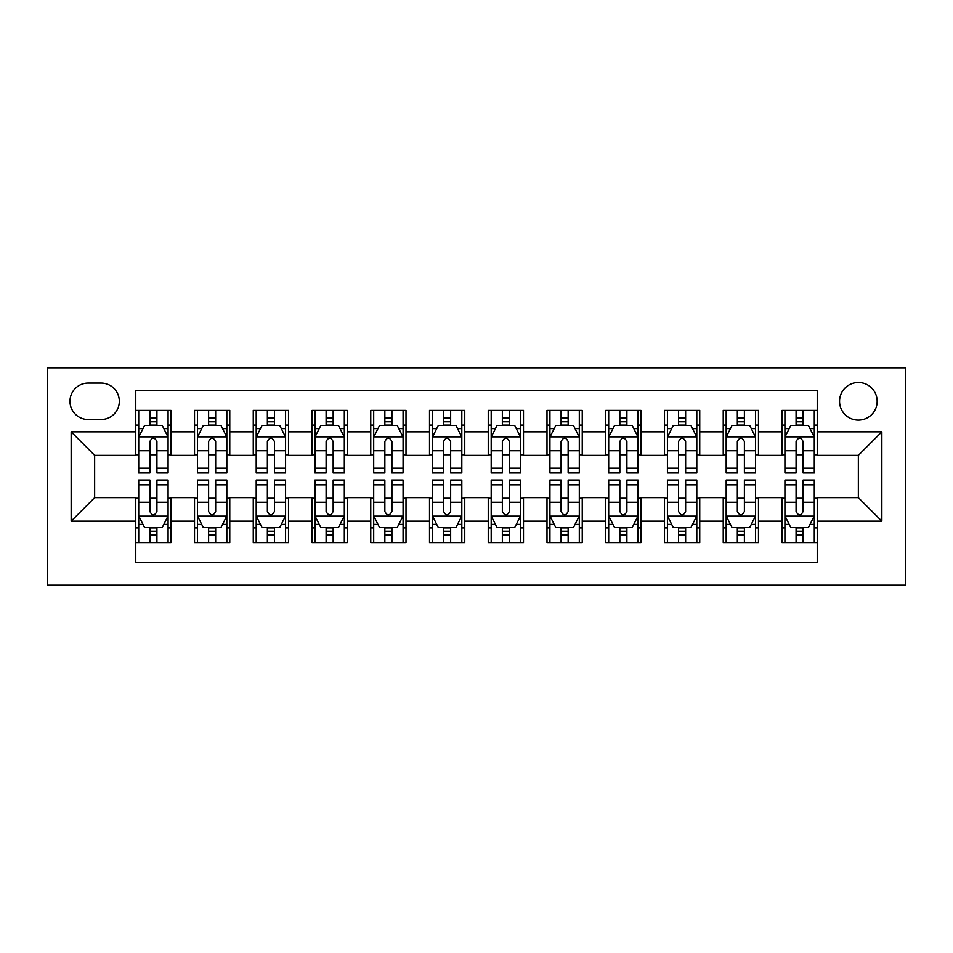 <?xml version="1.0" encoding="UTF-8"?>
<svg xmlns="http://www.w3.org/2000/svg" width="953" height="953" viewBox="0 0 953 953"><rect width="100%" height="100%" fill="white"/><g stroke="black" fill="none" stroke-linecap="round" stroke-linejoin="round"><path stroke-width="1.43" d="M858.355 382.51A18.798 18.798 0 0 0 839.557 401.308A18.798 18.798 0 0 0 858.355 420.106A18.798 18.798 0 0 0 877.153 401.308A18.798 18.798 0 0 0 858.355 382.51M47.65 585.178L905.35 585.178L905.35 367.822L47.65 367.822L47.65 585.178M817.233 410.409L781.984 410.409L781.984 431.852L758.481 431.852L758.481 455.355L781.984 455.355L781.984 431.852M758.481 431.852L758.481 410.409L723.232 410.409L723.232 431.852L699.74 431.852L699.74 455.355L723.232 455.355L723.232 431.852M699.74 431.852L699.74 410.409L664.491 410.409L664.491 431.852L640.988 431.852L640.988 455.355L664.491 455.355L664.491 431.852M640.988 431.852L640.988 410.409L605.739 410.409L605.739 431.852L582.247 431.852L582.247 455.355L605.739 455.355L605.739 431.852M582.247 431.852L582.247 410.409L546.998 410.409L546.998 431.852L523.495 431.852L523.495 455.355L546.998 455.355L546.998 431.852M523.495 431.852L523.495 410.409L488.246 410.409L488.246 431.852L464.754 431.852L464.754 455.355L488.246 455.355L488.246 431.852M464.754 431.852L464.754 410.409L429.505 410.409L429.505 431.852L406.002 431.852L406.002 455.355L429.505 455.355L429.505 431.852M406.002 431.852L406.002 410.409L370.753 410.409L370.753 431.852L347.261 431.852L347.261 455.355L370.753 455.355L370.753 431.852M347.261 431.852L347.261 410.409L312.012 410.409L312.012 431.852L288.509 431.852L288.509 455.355L312.012 455.355L312.012 431.852M288.509 431.852L288.509 410.409L253.26 410.409L253.26 431.852L229.768 431.852L229.768 455.355L253.26 455.355L253.26 431.852M229.768 431.852L229.768 410.409L194.519 410.409L194.519 455.355L171.016 455.355L171.016 410.409L135.767 410.409M135.767 542.591L171.016 542.591L171.016 497.645L194.519 497.645L194.519 542.591L229.768 542.591L229.768 497.645L253.26 497.645L253.26 521.148L229.768 521.148M253.26 521.148L253.26 542.591L288.509 542.591L288.509 497.645L312.012 497.645L312.012 521.148L288.509 521.148M312.012 521.148L312.012 542.591L347.261 542.591L347.261 497.645L370.753 497.645L370.753 521.148L347.261 521.148M370.753 521.148L370.753 542.591L406.002 542.591L406.002 497.645L429.505 497.645L429.505 521.148L406.002 521.148M429.505 521.148L429.505 542.591L464.754 542.591L464.754 497.645L488.246 497.645L488.246 521.148L464.754 521.148M488.246 521.148L488.246 542.591L523.495 542.591L523.495 497.645L546.998 497.645L546.998 521.148L523.495 521.148M546.998 521.148L546.998 542.591L582.247 542.591L582.247 497.645L605.739 497.645L605.739 521.148L582.247 521.148M605.739 521.148L605.739 542.591L640.988 542.591L640.988 497.645L664.491 497.645L664.491 521.148L640.988 521.148M664.491 521.148L664.491 542.591L699.74 542.591L699.74 497.645L723.232 497.645L723.232 521.148L699.74 521.148M723.232 521.148L723.232 542.591L758.481 542.591L758.481 497.645L781.984 497.645L781.984 521.148L758.481 521.148M88.188 419.511L101.113 419.511A18.214 18.214 0 0 0 119.316 401.308A18.214 18.214 0 0 0 101.113 383.094L88.188 383.094A18.214 18.214 0 0 0 69.974 401.308A18.214 18.214 0 0 0 88.188 419.511M817.233 431.852L817.233 390.73L135.767 390.73L135.767 455.355L94.645 455.355L94.645 497.645L135.767 497.645L135.767 562.27L817.233 562.27L817.233 497.645L858.355 497.645L858.355 455.355L817.233 455.355L817.233 431.852L881.847 431.852L881.847 521.148L817.233 521.148M135.767 521.148L71.153 521.148L71.153 431.852L135.767 431.852M781.984 521.148L781.984 542.591L817.233 542.591M135.767 425.098L138.709 425.098M149.871 425.098L156.923 425.098M168.085 425.098L171.016 425.098M135.767 454.76L138.709 454.76M149.871 454.76L156.923 454.76M168.085 454.76L171.016 454.76M135.767 498.24L138.709 498.24M149.871 498.24L156.923 498.24M168.085 498.24L171.016 498.24M135.767 527.902L138.709 527.902M149.871 527.902L156.923 527.902M168.085 527.902L171.016 527.902M194.519 454.76L197.45 454.76M208.612 454.76L215.664 454.76M226.826 454.76L229.768 454.76M194.519 425.098L197.45 425.098M208.612 425.098L215.664 425.098M226.826 425.098L229.768 425.098M194.519 498.24L197.45 498.24M208.612 498.24L215.664 498.24M226.826 498.24L229.768 498.24M194.519 527.902L197.45 527.902M208.612 527.902L215.664 527.902M226.826 527.902L229.768 527.902M253.26 498.24L256.202 498.24M267.364 498.24L274.416 498.24M285.578 498.24L288.509 498.24M253.26 527.902L256.202 527.902M267.364 527.902L274.416 527.902M285.578 527.902L288.509 527.902M253.26 425.098L256.202 425.098M267.364 425.098L274.416 425.098M285.578 425.098L288.509 425.098M253.26 454.76L256.202 454.76M267.364 454.76L274.416 454.76M285.578 454.76L288.509 454.76M312.012 498.24L314.943 498.24M326.105 498.24L333.157 498.24M344.319 498.24L347.261 498.24M312.012 527.902L314.943 527.902M326.105 527.902L333.157 527.902M344.319 527.902L347.261 527.902M312.012 425.098L314.943 425.098M326.105 425.098L333.157 425.098M344.319 425.098L347.261 425.098M312.012 454.76L314.943 454.76M326.105 454.76L333.157 454.76M344.319 454.76L347.261 454.76M370.753 498.24L373.695 498.24M384.857 498.24L391.909 498.24M403.071 498.24L406.002 498.24M370.753 527.902L373.695 527.902M384.857 527.902L391.909 527.902M403.071 527.902L406.002 527.902M370.753 425.098L373.695 425.098M384.857 425.098L391.909 425.098M403.071 425.098L406.002 425.098M370.753 454.76L373.695 454.76M384.857 454.76L391.909 454.76M403.071 454.76L406.002 454.76M429.505 498.24L432.436 498.24M443.598 498.24L450.65 498.24M461.812 498.24L464.754 498.24M429.505 527.902L432.436 527.902M443.598 527.902L450.65 527.902M461.812 527.902L464.754 527.902M429.505 425.098L432.436 425.098M443.598 425.098L450.65 425.098M461.812 425.098L464.754 425.098M429.505 454.76L432.436 454.76M443.598 454.76L450.65 454.76M461.812 454.76L464.754 454.76M488.246 498.24L491.188 498.24M502.35 498.24L509.402 498.24M520.564 498.24L523.495 498.24M488.246 527.902L491.188 527.902M502.35 527.902L509.402 527.902M520.564 527.902L523.495 527.902M488.246 425.098L491.188 425.098M502.35 425.098L509.402 425.098M520.564 425.098L523.495 425.098M488.246 454.76L491.188 454.76M502.35 454.76L509.402 454.76M520.564 454.76L523.495 454.76M546.998 498.24L549.929 498.24M561.091 498.24L568.143 498.24M579.305 498.24L582.247 498.24M546.998 527.902L549.929 527.902M561.091 527.902L568.143 527.902M579.305 527.902L582.247 527.902M546.998 425.098L549.929 425.098M561.091 425.098L568.143 425.098M579.305 425.098L582.247 425.098M546.998 454.76L549.929 454.76M561.091 454.76L568.143 454.76M579.305 454.76L582.247 454.76M605.739 498.24L608.681 498.24M619.843 498.24L626.895 498.24M638.057 498.24L640.988 498.24M605.739 527.902L608.681 527.902M619.843 527.902L626.895 527.902M638.057 527.902L640.988 527.902M605.739 425.098L608.681 425.098M619.843 425.098L626.895 425.098M638.057 425.098L640.988 425.098M605.739 454.76L608.681 454.76M619.843 454.76L626.895 454.76M638.057 454.76L640.988 454.76M664.491 498.24L667.422 498.24M678.584 498.24L685.636 498.24M696.798 498.24L699.74 498.24M664.491 527.902L667.422 527.902M678.584 527.902L685.636 527.902M696.798 527.902L699.74 527.902M664.491 425.098L667.422 425.098M678.584 425.098L685.636 425.098M696.798 425.098L699.74 425.098M664.491 454.76L667.422 454.76M678.584 454.76L685.636 454.76M696.798 454.76L699.74 454.76M723.232 498.24L726.174 498.24M737.336 498.24L744.388 498.24M755.55 498.24L758.481 498.24M723.232 527.902L726.174 527.902M737.336 527.902L744.388 527.902M755.55 527.902L758.481 527.902M723.232 425.098L726.174 425.098M737.336 425.098L744.388 425.098M755.55 425.098L758.481 425.098M723.232 454.76L726.174 454.76M737.336 454.76L744.388 454.76M755.55 454.76L758.481 454.76M781.984 498.24L784.915 498.24M796.077 498.24L803.129 498.24M814.291 498.24L817.233 498.24M781.984 527.902L784.915 527.902M796.077 527.902L803.129 527.902M814.291 527.902L817.233 527.902M781.984 425.098L784.915 425.098M796.077 425.098L803.129 425.098M814.291 425.098L817.233 425.098M781.984 454.76L784.915 454.76M796.077 454.76L803.129 454.76M814.291 454.76L817.233 454.76M94.645 455.355L71.153 431.852M94.645 497.645L71.153 521.148M881.847 431.852L858.355 455.355M881.847 521.148L858.355 497.645M156.923 418.045L149.871 418.045M168.085 468.185L156.923 468.185L156.923 472.974L168.085 472.974L168.085 437.141L162.201 425.395L144.582 425.395L138.709 437.141L138.709 472.974L149.871 472.974L149.871 468.185L138.709 468.185M138.709 437.141L138.709 410.409M168.085 437.141L168.085 410.409M149.871 425.395L149.871 410.409M156.923 410.409L156.923 425.395M156.923 468.185L156.923 441.549C154.577 437.022 152.218 437.022 149.871 441.549L149.871 468.185M149.871 534.955L156.923 534.955M138.709 484.815L149.871 484.815L149.871 480.026L138.709 480.026L138.709 515.859L144.582 527.605L162.201 527.605L168.085 515.859L168.085 480.026L156.923 480.026L156.923 484.815L168.085 484.815M168.085 515.859L168.085 542.591M138.709 515.859L138.709 542.591M156.923 527.605L156.923 542.591M149.871 542.591L149.871 527.605M149.871 484.815L149.871 511.451C152.218 515.978 154.565 515.978 156.923 511.451L156.923 484.815M215.664 418.045L208.612 418.045M226.826 468.185L215.664 468.185L215.664 472.974L226.826 472.974L226.826 437.141L220.953 425.395L203.323 425.395L197.45 437.141L197.45 472.974L208.612 472.974L208.612 468.185L197.45 468.185M197.45 437.141L197.45 410.409M226.826 437.141L226.826 410.409M208.612 425.395L208.612 410.409M215.664 410.409L215.664 425.395M215.664 468.185L215.664 441.549C213.317 437.022 210.97 437.022 208.612 441.549L208.612 468.185M274.416 418.045L267.364 418.045M285.578 468.185L274.416 468.185L274.416 472.974L285.578 472.974L285.578 437.141L279.694 425.395L262.075 425.395L256.202 437.141L256.202 472.974L267.364 472.974L267.364 468.185L256.202 468.185M256.202 437.141L256.202 410.409M285.578 437.141L285.578 410.409M267.364 425.395L267.364 410.409M274.416 410.409L274.416 425.395M274.416 468.185L274.416 441.549C272.07 437.022 269.711 437.022 267.364 441.549L267.364 468.185M333.157 418.045L326.105 418.045M344.319 468.185L333.157 468.185L333.157 472.974L344.319 472.974L344.319 437.141L338.446 425.395L320.827 425.395L314.943 437.141L314.943 472.974L326.105 472.974L326.105 468.185L314.943 468.185M314.943 437.141L314.943 410.409M344.319 437.141L344.319 410.409M326.105 425.395L326.105 410.409M333.157 410.409L333.157 425.395M333.157 468.185L333.157 441.549C330.81 437.022 328.463 437.022 326.105 441.549L326.105 468.185M391.909 418.045L384.857 418.045M403.071 468.185L391.909 468.185L391.909 472.974L403.071 472.974L403.071 437.141L397.187 425.395L379.568 425.395L373.695 437.141L373.695 472.974L384.857 472.974L384.857 468.185L373.695 468.185M373.695 437.141L373.695 410.409M403.071 437.141L403.071 410.409M384.857 425.395L384.857 410.409M391.909 410.409L391.909 425.395M391.909 468.185L391.909 441.549C389.563 437.022 387.204 437.022 384.857 441.549L384.857 468.185M208.612 534.955L215.664 534.955M197.45 484.815L208.612 484.815L208.612 480.026L197.45 480.026L197.45 515.859L203.323 527.605L220.953 527.605L226.826 515.859L226.826 480.026L215.664 480.026L215.664 484.815L226.826 484.815M226.826 515.859L226.826 542.591M197.45 515.859L197.45 542.591M215.664 527.605L215.664 542.591M208.612 542.591L208.612 527.605M208.612 484.815L208.612 511.451C210.958 515.978 213.317 515.978 215.664 511.451L215.664 484.815M267.364 534.955L274.416 534.955M256.202 484.815L267.364 484.815L267.364 480.026L256.202 480.026L256.202 515.859L262.075 527.605L279.694 527.605L285.578 515.859L285.578 480.026L274.416 480.026L274.416 484.815L285.578 484.815M285.578 515.859L285.578 542.591M256.202 515.859L256.202 542.591M274.416 527.605L274.416 542.591M267.364 542.591L267.364 527.605M267.364 484.815L267.364 511.451C269.711 515.978 272.058 515.978 274.416 511.451L274.416 484.815M326.105 534.955L333.157 534.955M314.943 484.815L326.105 484.815L326.105 480.026L314.943 480.026L314.943 515.859L320.827 527.605L338.446 527.605L344.319 515.859L344.319 480.026L333.157 480.026L333.157 484.815L344.319 484.815M344.319 515.859L344.319 542.591M314.943 515.859L314.943 542.591M333.157 527.605L333.157 542.591M326.105 542.591L326.105 527.605M326.105 484.815L326.105 511.451C328.451 515.978 330.81 515.978 333.157 511.451L333.157 484.815M384.857 534.955L391.909 534.955M373.695 484.815L384.857 484.815L384.857 480.026L373.695 480.026L373.695 515.859L379.568 527.605L397.187 527.605L403.071 515.859L403.071 480.026L391.909 480.026L391.909 484.815L403.071 484.815M403.071 515.859L403.071 542.591M373.695 515.859L373.695 542.591M391.909 527.605L391.909 542.591M384.857 542.591L384.857 527.605M384.857 484.815L384.857 511.451C387.204 515.978 389.551 515.978 391.909 511.451L391.909 484.815M450.65 418.045L443.598 418.045M461.812 468.185L450.65 468.185L450.65 472.974L461.812 472.974L461.812 437.141L455.939 425.395L438.32 425.395L432.436 437.141L432.436 472.974L443.598 472.974L443.598 468.185L432.436 468.185M432.436 437.141L432.436 410.409M461.812 437.141L461.812 410.409M443.598 425.395L443.598 410.409M450.65 410.409L450.65 425.395M450.65 468.185L450.65 441.549C448.303 437.022 445.956 437.022 443.598 441.549L443.598 468.185M443.598 534.955L450.65 534.955M432.436 484.815L443.598 484.815L443.598 480.026L432.436 480.026L432.436 515.859L438.32 527.605L455.939 527.605L461.812 515.859L461.812 480.026L450.65 480.026L450.65 484.815L461.812 484.815M461.812 515.859L461.812 542.591M432.436 515.859L432.436 542.591M450.65 527.605L450.65 542.591M443.598 542.591L443.598 527.605M443.598 484.815L443.598 511.451C445.944 515.978 448.303 515.978 450.65 511.451L450.65 484.815M509.402 418.045L502.35 418.045M520.564 468.185L509.402 468.185L509.402 472.974L520.564 472.974L520.564 437.141L514.68 425.395L497.061 425.395L491.188 437.141L491.188 472.974L502.35 472.974L502.35 468.185L491.188 468.185M491.188 437.141L491.188 410.409M520.564 437.141L520.564 410.409M502.35 425.395L502.35 410.409M509.402 410.409L509.402 425.395M509.402 468.185L509.402 441.549C507.056 437.022 504.697 437.022 502.35 441.549L502.35 468.185M502.35 534.955L509.402 534.955M491.188 484.815L502.35 484.815L502.35 480.026L491.188 480.026L491.188 515.859L497.061 527.605L514.68 527.605L520.564 515.859L520.564 480.026L509.402 480.026L509.402 484.815L520.564 484.815M520.564 515.859L520.564 542.591M491.188 515.859L491.188 542.591M509.402 527.605L509.402 542.591M502.35 542.591L502.35 527.605M502.35 484.815L502.35 511.451C504.697 515.978 507.044 515.978 509.402 511.451L509.402 484.815M568.143 418.045L561.091 418.045M579.305 468.185L568.143 468.185L568.143 472.974L579.305 472.974L579.305 437.141L573.432 425.395L555.813 425.395L549.929 437.141L549.929 472.974L561.091 472.974L561.091 468.185L549.929 468.185M549.929 437.141L549.929 410.409M579.305 437.141L579.305 410.409M561.091 425.395L561.091 410.409M568.143 410.409L568.143 425.395M568.143 468.185L568.143 441.549C565.796 437.022 563.449 437.022 561.091 441.549L561.091 468.185M561.091 534.955L568.143 534.955M549.929 484.815L561.091 484.815L561.091 480.026L549.929 480.026L549.929 515.859L555.813 527.605L573.432 527.605L579.305 515.859L579.305 480.026L568.143 480.026L568.143 484.815L579.305 484.815M579.305 515.859L579.305 542.591M549.929 515.859L549.929 542.591M568.143 527.605L568.143 542.591M561.091 542.591L561.091 527.605M561.091 484.815L561.091 511.451C563.437 515.978 565.796 515.978 568.143 511.451L568.143 484.815M626.895 418.045L619.843 418.045M638.057 468.185L626.895 468.185L626.895 472.974L638.057 472.974L638.057 437.141L632.173 425.395L614.554 425.395L608.681 437.141L608.681 472.974L619.843 472.974L619.843 468.185L608.681 468.185M608.681 437.141L608.681 410.409M638.057 437.141L638.057 410.409M619.843 425.395L619.843 410.409M626.895 410.409L626.895 425.395M626.895 468.185L626.895 441.549C624.549 437.022 622.19 437.022 619.843 441.549L619.843 468.185M619.843 534.955L626.895 534.955M608.681 484.815L619.843 484.815L619.843 480.026L608.681 480.026L608.681 515.859L614.554 527.605L632.173 527.605L638.057 515.859L638.057 480.026L626.895 480.026L626.895 484.815L638.057 484.815M638.057 515.859L638.057 542.591M608.681 515.859L608.681 542.591M626.895 527.605L626.895 542.591M619.843 542.591L619.843 527.605M619.843 484.815L619.843 511.451C622.19 515.978 624.537 515.978 626.895 511.451L626.895 484.815M685.636 418.045L678.584 418.045M696.798 468.185L685.636 468.185L685.636 472.974L696.798 472.974L696.798 437.141L690.925 425.395L673.306 425.395L667.422 437.141L667.422 472.974L678.584 472.974L678.584 468.185L667.422 468.185M667.422 437.141L667.422 410.409M696.798 437.141L696.798 410.409M678.584 425.395L678.584 410.409M685.636 410.409L685.636 425.395M685.636 468.185L685.636 441.549C683.289 437.022 680.942 437.022 678.584 441.549L678.584 468.185M678.584 534.955L685.636 534.955M667.422 484.815L678.584 484.815L678.584 480.026L667.422 480.026L667.422 515.859L673.306 527.605L690.925 527.605L696.798 515.859L696.798 480.026L685.636 480.026L685.636 484.815L696.798 484.815M696.798 515.859L696.798 542.591M667.422 515.859L667.422 542.591M685.636 527.605L685.636 542.591M678.584 542.591L678.584 527.605M678.584 484.815L678.584 511.451C680.93 515.978 683.289 515.978 685.636 511.451L685.636 484.815M744.388 418.045L737.336 418.045M755.55 468.185L744.388 468.185L744.388 472.974L755.55 472.974L755.55 437.141L749.677 425.395L732.047 425.395L726.174 437.141L726.174 472.974L737.336 472.974L737.336 468.185L726.174 468.185M726.174 437.141L726.174 410.409M755.55 437.141L755.55 410.409M737.336 425.395L737.336 410.409M744.388 410.409L744.388 425.395M744.388 468.185L744.388 441.549C742.042 437.022 739.683 437.022 737.336 441.549L737.336 468.185M737.336 534.955L744.388 534.955M726.174 484.815L737.336 484.815L737.336 480.026L726.174 480.026L726.174 515.859L732.047 527.605L749.677 527.605L755.55 515.859L755.55 480.026L744.388 480.026L744.388 484.815L755.55 484.815M755.55 515.859L755.55 542.591M726.174 515.859L726.174 542.591M744.388 527.605L744.388 542.591M737.336 542.591L737.336 527.605M737.336 484.815L737.336 511.451C739.683 515.978 742.03 515.978 744.388 511.451L744.388 484.815M803.129 418.045L796.077 418.045M814.291 468.185L803.129 468.185L803.129 472.974L814.291 472.974L814.291 437.141L808.418 425.395L790.799 425.395L784.915 437.141L784.915 472.974L796.077 472.974L796.077 468.185L784.915 468.185M784.915 437.141L784.915 410.409M814.291 437.141L814.291 410.409M796.077 425.395L796.077 410.409M803.129 410.409L803.129 425.395M803.129 468.185L803.129 441.549C800.782 437.022 798.435 437.022 796.077 441.549L796.077 468.185M796.077 534.955L803.129 534.955M784.915 484.815L796.077 484.815L796.077 480.026L784.915 480.026L784.915 515.859L790.799 527.605L808.418 527.605L814.291 515.859L814.291 480.026L803.129 480.026L803.129 484.815L814.291 484.815M814.291 515.859L814.291 542.591M784.915 515.859L784.915 542.591M803.129 527.605L803.129 542.591M796.077 542.591L796.077 527.605M796.077 484.815L796.077 511.451C798.423 515.978 800.782 515.978 803.129 511.451L803.129 484.815M194.519 521.148L171.016 521.148M194.519 431.852L171.016 431.852M167.931 436.843L138.852 436.843M138.709 428.624L142.962 428.624M163.821 428.624L168.085 428.624M149.871 450.757L138.709 450.757M168.085 450.757L156.923 450.757M156.923 421.786L149.871 421.786M138.852 516.157L167.931 516.157M168.085 524.376L163.821 524.376M142.962 524.376L138.709 524.376M156.923 502.243L168.085 502.243M138.709 502.243L149.871 502.243M149.871 531.214L156.923 531.214M226.683 436.843L197.605 436.843M197.45 428.624L201.714 428.624M222.573 428.624L226.826 428.624M208.612 450.757L197.45 450.757M226.826 450.757L215.664 450.757M215.664 421.786L208.612 421.786M285.423 436.843L256.345 436.843M256.202 428.624L260.455 428.624M281.314 428.624L285.578 428.624M267.364 450.757L256.202 450.757M285.578 450.757L274.416 450.757M274.416 421.786L267.364 421.786M344.176 436.843L315.098 436.843M314.943 428.624L319.207 428.624M340.066 428.624L344.319 428.624M326.105 450.757L314.943 450.757M344.319 450.757L333.157 450.757M333.157 421.786L326.105 421.786M402.916 436.843L373.838 436.843M373.695 428.624L377.948 428.624M398.807 428.624L403.071 428.624M384.857 450.757L373.695 450.757M403.071 450.757L391.909 450.757M391.909 421.786L384.857 421.786M197.605 516.157L226.683 516.157M226.826 524.376L222.573 524.376M201.714 524.376L197.45 524.376M215.664 502.243L226.826 502.243M197.45 502.243L208.612 502.243M208.612 531.214L215.664 531.214M256.345 516.157L285.423 516.157M285.578 524.376L281.314 524.376M260.455 524.376L256.202 524.376M274.416 502.243L285.578 502.243M256.202 502.243L267.364 502.243M267.364 531.214L274.416 531.214M315.098 516.157L344.176 516.157M344.319 524.376L340.066 524.376M319.207 524.376L314.943 524.376M333.157 502.243L344.319 502.243M314.943 502.243L326.105 502.243M326.105 531.214L333.157 531.214M373.838 516.157L402.916 516.157M403.071 524.376L398.807 524.376M377.948 524.376L373.695 524.376M391.909 502.243L403.071 502.243M373.695 502.243L384.857 502.243M384.857 531.214L391.909 531.214M461.669 436.843L432.591 436.843M432.436 428.624L436.7 428.624M457.559 428.624L461.812 428.624M443.598 450.757L432.436 450.757M461.812 450.757L450.65 450.757M450.65 421.786L443.598 421.786M432.591 516.157L461.669 516.157M461.812 524.376L457.559 524.376M436.7 524.376L432.436 524.376M450.65 502.243L461.812 502.243M432.436 502.243L443.598 502.243M443.598 531.214L450.65 531.214M520.409 436.843L491.331 436.843M491.188 428.624L495.441 428.624M516.3 428.624L520.564 428.624M502.35 450.757L491.188 450.757M520.564 450.757L509.402 450.757M509.402 421.786L502.35 421.786M491.331 516.157L520.409 516.157M520.564 524.376L516.3 524.376M495.441 524.376L491.188 524.376M509.402 502.243L520.564 502.243M491.188 502.243L502.35 502.243M502.35 531.214L509.402 531.214M579.162 436.843L550.084 436.843M549.929 428.624L554.193 428.624M575.052 428.624L579.305 428.624M561.091 450.757L549.929 450.757M579.305 450.757L568.143 450.757M568.143 421.786L561.091 421.786M550.084 516.157L579.162 516.157M579.305 524.376L575.052 524.376M554.193 524.376L549.929 524.376M568.143 502.243L579.305 502.243M549.929 502.243L561.091 502.243M561.091 531.214L568.143 531.214M637.902 436.843L608.824 436.843M608.681 428.624L612.934 428.624M633.793 428.624L638.057 428.624M619.843 450.757L608.681 450.757M638.057 450.757L626.895 450.757M626.895 421.786L619.843 421.786M608.824 516.157L637.902 516.157M638.057 524.376L633.793 524.376M612.934 524.376L608.681 524.376M626.895 502.243L638.057 502.243M608.681 502.243L619.843 502.243M619.843 531.214L626.895 531.214M696.655 436.843L667.576 436.843M667.422 428.624L671.686 428.624M692.545 428.624L696.798 428.624M678.584 450.757L667.422 450.757M696.798 450.757L685.636 450.757M685.636 421.786L678.584 421.786M667.576 516.157L696.655 516.157M696.798 524.376L692.545 524.376M671.686 524.376L667.422 524.376M685.636 502.243L696.798 502.243M667.422 502.243L678.584 502.243M678.584 531.214L685.636 531.214M755.395 436.843L726.317 436.843M726.174 428.624L730.427 428.624M751.286 428.624L755.55 428.624M737.336 450.757L726.174 450.757M755.55 450.757L744.388 450.757M744.388 421.786L737.336 421.786M726.317 516.157L755.395 516.157M755.55 524.376L751.286 524.376M730.427 524.376L726.174 524.376M744.388 502.243L755.55 502.243M726.174 502.243L737.336 502.243M737.336 531.214L744.388 531.214M814.148 436.843L785.069 436.843M784.915 428.624L789.179 428.624M810.038 428.624L814.291 428.624M796.077 450.757L784.915 450.757M814.291 450.757L803.129 450.757M803.129 421.786L796.077 421.786M785.069 516.157L814.148 516.157M814.291 524.376L810.038 524.376M789.179 524.376L784.915 524.376M803.129 502.243L814.291 502.243M784.915 502.243L796.077 502.243M796.077 531.214L803.129 531.214"/></g></svg>
